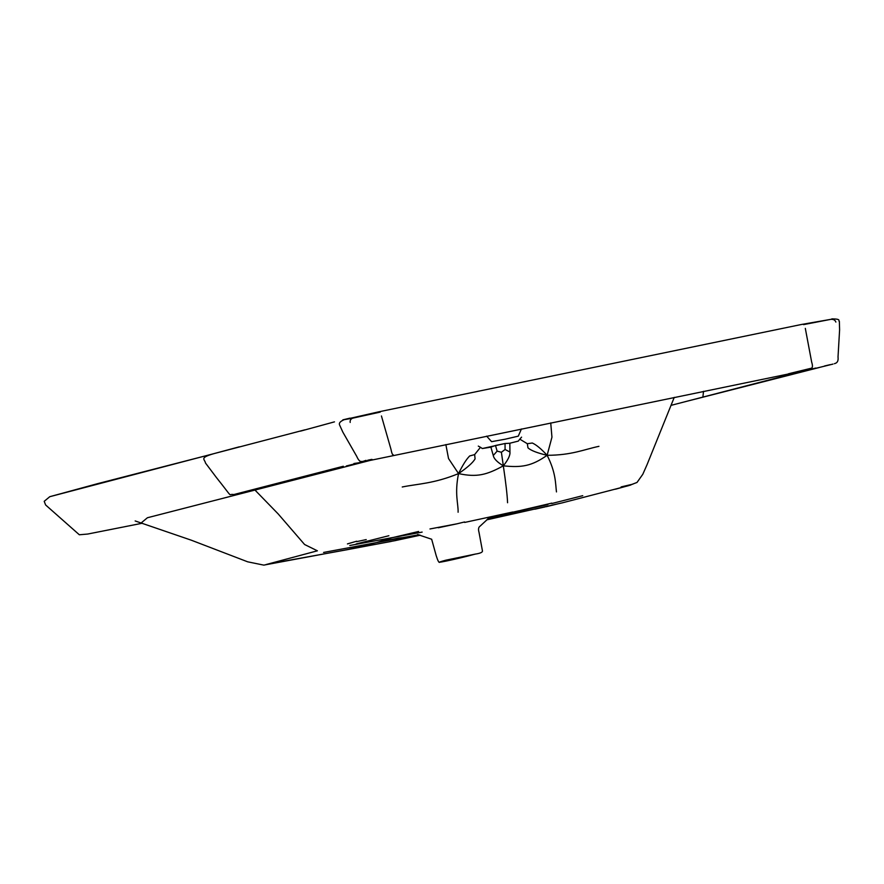 <?xml version="1.0" encoding="UTF-8"?>
<svg xmlns="http://www.w3.org/2000/svg" width="884" height="884" viewBox="0 0 884 884"><rect width="100%" height="100%" fill="white"/><g stroke="black" fill="none" stroke-linecap="round" stroke-linejoin="round"><path stroke-width="1.33" d="M512.764 512.013L464.675 522.433M504.797 514.024L519.184 510.731M504.466 514.002L492.322 516.72M824.562 365.976L830.198 364.65M141.23 522.897L147.418 517.748L370.064 460.442L805.755 370.407L671.221 405.314M802.926 371.645L815.269 368.451L800.805 371.844M815.269 368.451L832.982 364.086M429.967 528.963L457.039 523.803L438.276 527.77M457.039 523.803L464.608 521.958M346.329 465.99L358.97 462.752L353.92 463.514M372.142 459.47L358.893 463.161M358.97 462.752L366.053 460.343M458.1 512.245C458.409 503.814 454.398 493.802 458.542 473.592C476.984 477.559 486.786 474.874 503.327 465.824L501.394 452.265L505.073 449.481L509.946 452.033C510.311 455.293 508.101 459.89 503.327 465.824C505.869 482.995 507.272 495.305 507.571 502.742M493.272 455.481L490.885 447.149L495.482 445.492L497.139 451.127L493.272 455.481C493.847 458.697 497.195 462.144 503.327 465.824C521.35 467.724 531.516 466.288 547.119 455.293C541.185 448.829 536.245 444.74 532.301 443.017L527.328 443.713L519.803 439.16L521.56 437.149M556.467 491.913C555.417 483.769 556.047 472.796 547.119 455.293C571.517 455.282 584.39 449.37 598.943 446.332M487.913 518.764L532.776 507.991L488.498 518.256M521.538 510.201L505.946 514.223M527.328 443.713L527.98 447.879C531.008 450.553 537.384 453.028 547.119 455.293L551.947 437.182L550.732 422.906M505.073 449.481L505.051 443.514L509.836 443.238L518.322 441.094L519.803 439.16M632.878 484.145L621.109 486.918M627.32 485.703L623.198 486.918M835.866 322.074C835.181 320.141 833.557 319.223 831.026 319.312L801.445 324.483L378.639 411.856L344.185 419.679C340.285 421.337 338.749 423.082 339.555 424.906L342.848 432.132L356.727 456.365C358.473 460.387 360.241 462.067 362.02 461.382M831.026 319.312L803.578 324.616M534.897 509.195L545.141 506.908M546.146 506.72L558.124 503.792M487.404 519.228L517.151 512.444M419.16 534.875L395.557 540.555L346.429 549.848L376.385 542.61L418.961 534.831M532.776 507.991L547.892 504.565M418.585 531.472L392.176 537.726L376.385 542.61L398.452 538.058L402.872 537.605L395.944 539.328M402.872 537.605L418.795 534.787M349.799 545.505L422.154 532.091M474.631 454.608L475.095 458.807C473.05 462.531 467.537 467.459 458.542 473.592C462.708 465.05 466.421 459.172 469.702 455.945L474.631 454.608L480.476 447.293L482.332 448.531L505.051 443.514L509.836 443.238L509.946 452.033M497.139 451.127L501.394 452.265M356.65 541.229L347.445 543.903M356.65 541.638L366.23 539.594M333.953 421.999L300.449 431.149M350.197 422.43C349.843 420.43 350.694 419.005 352.727 418.154L344.185 419.679M380.264 412.099L352.727 418.154M279.454 561.981L273.2 563.13L279.709 561.318M273.2 563.13L346.429 549.848M376.385 542.61L323.577 552.445M343.346 466.255L233.774 494.554C227.155 493.371 234.724 500.443 216.514 477.658L205.475 463.006C204.977 459.238 198.778 457.967 213.884 453.647L304.836 429.845M333.555 422.099L334.472 421.867M367.7 460.233L371.722 459.393M364.981 542.666L392.176 537.726M402.242 486.985C417.933 483.769 433.801 483.747 458.542 473.592L448.531 458.553L445.856 444.575M475.194 554.113L445.879 560.18C426.055 565.55 457.127 559.13 475.194 554.113M265.819 564.622L317.389 550.809L304.593 544.511L278.162 513.913L254.901 489.99M208.016 455.205L97.527 483.681L49.769 496.697L212.768 453.945M702.89 397.137L703.509 391.325M239.31 446.818L213.884 453.647M819.125 367.545L689.73 400.54M478.288 446.1L480.476 447.293M486.631 436.143L491.592 441.668L504.974 439.249L518.289 436.155L521.427 428.961M630.922 484.973L615.441 489.217M815.855 368.042L805.755 370.407M370.772 460.012L370.064 460.442M495.482 445.492L505.051 443.514M509.836 443.238L518.322 441.094M490.885 447.149L482.332 448.531M788.473 373.777L810.783 368.352C812.65 368.208 812.937 366.098 811.656 362.042L805.313 328.362M393.126 454.663C392.507 455.028 391.756 453.138 390.894 448.995L381.435 415.966M582.733 495.67L551.749 503.537M388.872 535.726L356.097 543.969M551.804 503.129L521.947 510.101M834.397 363.7L835.457 363.324C837.59 362.517 838.441 360.385 838.021 356.948L839.601 329.876L839.358 321.4C837.789 320.903 842.054 318.958 831.855 318.881M674.249 397.369L647.022 464.741L642.79 474.299L637.01 482.454L628.491 485.692L562.08 502.908L486.719 519.858M394.198 540.831L420.276 535.196M342.837 419.856L349.987 418.143M489.294 517.659L480.134 526.102C478.487 527.162 478.111 529.207 478.995 532.234L482.421 550.765C482.808 552.213 480.443 553.318 475.316 554.091L439.713 562.235C439.005 563.053 437.834 560.865 436.199 555.66L431.657 539.24L417.613 534.522M135.164 520.952L191.231 540.168L247.675 561.815L263.786 565.119L391.236 541.439M213.265 453.812L208.105 455.172M49.769 496.697L44.2 501.316L45.603 504.952L79.328 534.765L87.693 534.047L142.291 523.24"/></g></svg>
